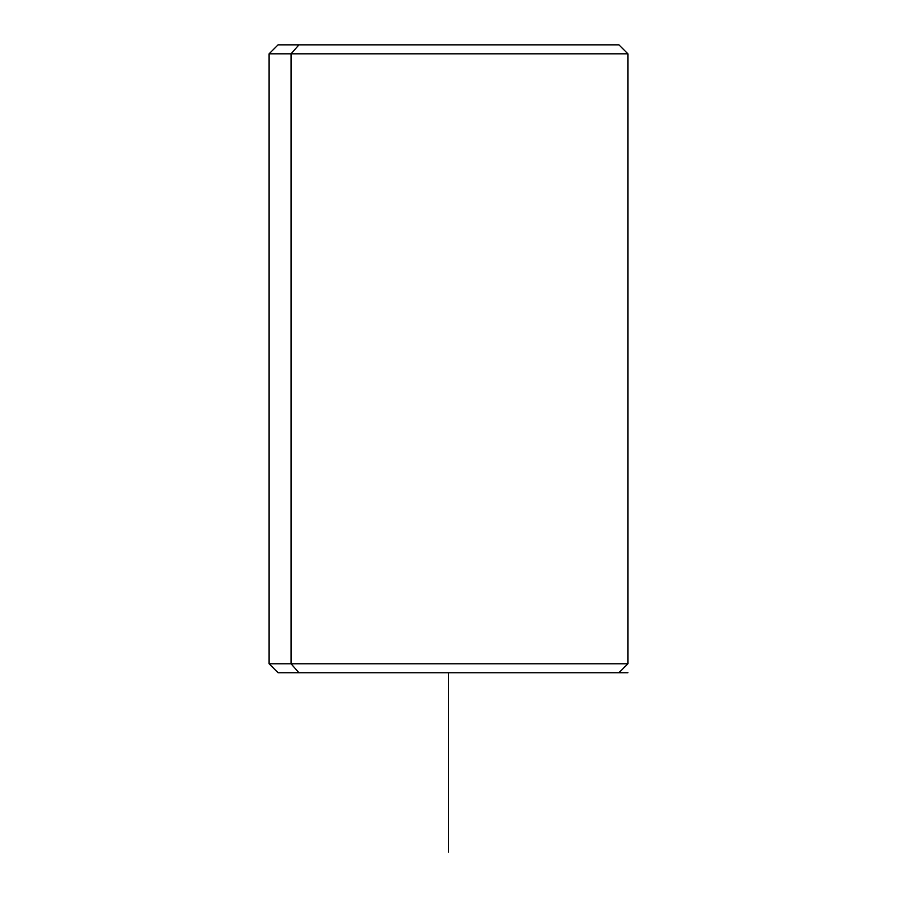 <?xml version="1.0" encoding="UTF-8"?>
<svg xmlns="http://www.w3.org/2000/svg" width="897" height="897" viewBox="0 0 897 897"><rect width="100%" height="100%" fill="white"/><g stroke="black" fill="none" stroke-linecap="round" stroke-linejoin="round"><path stroke-width="1.35" d="M598.064 44.85L298.936 44.85L291.065 53.82L269.1 53.82L291.065 53.82L291.065 663.78L291.065 53.82L627.9 53.82L627.9 663.78L291.065 663.78L627.9 663.78L618.93 672.75L298.936 672.75L291.065 663.78L269.1 663.78L291.065 663.78L298.936 672.75L598.064 672.75M298.936 672.75L278.07 672.75L269.1 663.78L269.1 53.82L278.07 44.85L618.93 44.85L627.9 53.82L291.065 53.82L298.936 44.85M618.93 672.75L627.9 672.75M448.5 672.75L448.5 852.15"/></g></svg>
